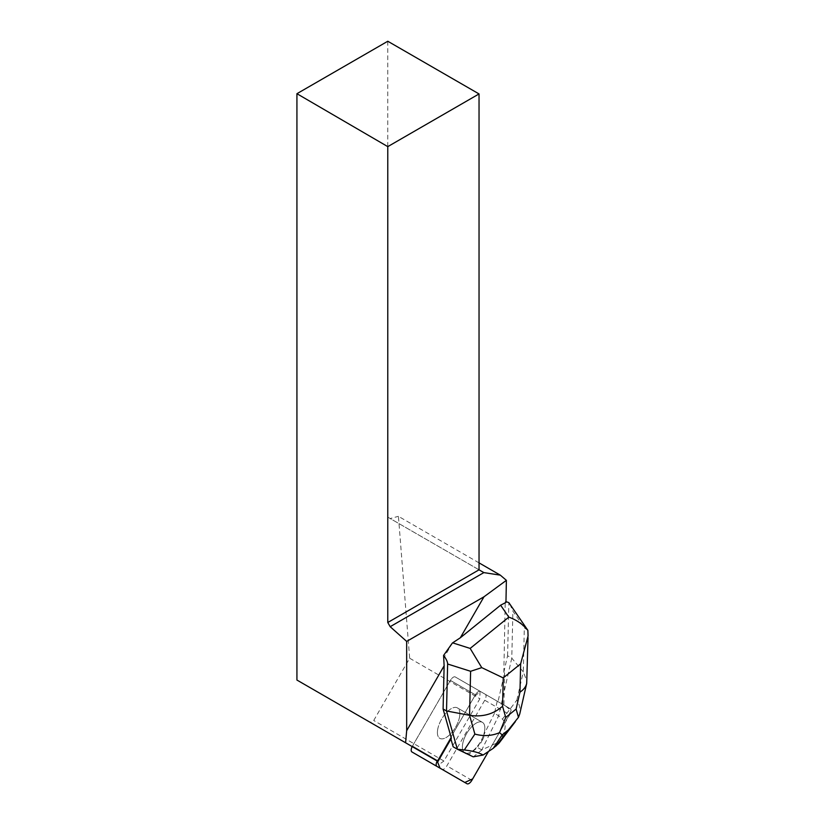 <?xml version="1.0" encoding="UTF-8"?>
<svg xmlns="http://www.w3.org/2000/svg" width="825" height="825" viewBox="0 0 825 825"><rect width="100%" height="100%" fill="white"/><g stroke="black" fill="none" stroke-linecap="round" stroke-linejoin="round"><path stroke-width="0.62" stroke-dasharray="4.12 3.09" d="M459.772 715.213A17.583 8.054 120 0 0 457.411 707.902A17.583 8.054 120 0 0 441.643 719.101A17.583 8.054 120 0 0 439.828 738.354A17.583 8.054 120 0 0 451.698 732.683A17.583 8.054 120 0 0 459.772 715.213M442.004 769.312L411.933 751.957M479.036 562.867L398.423 516.326L409.664 658.237L373.725 720.483L370.363 722.442L412.201 746.594A5.414 2.475 -60 0 1 412.49 746.027L450.388 680.398A5.414 2.475 -60 0 1 455.245 676.954L485.306 694.31A5.414 2.475 -60 0 1 484.749 700.239L446.851 765.868A5.414 2.475 -60 0 1 442.025 769.333M451.378 738.231L450.594 737.777L475.386 694.836A5.414 2.485 -60 0 1 480.243 691.381L505.478 705.952L511.057 710.593L504.168 724.34L488.266 751.874L509.747 714.667A5.414 2.475 120 0 0 510.314 708.747L480.243 691.381A5.414 2.475 120 0 0 475.386 694.836L437.498 760.464A5.414 2.475 120 0 0 437.188 761.021L474.323 696.682L480.253 691.391L498.022 701.642L504.56 672.922L503.838 672.189L505.23 601.703L505.972 601.6M484.77 729.651A17.583 8.054 120 0 0 482.419 722.339A17.583 8.054 120 0 0 466.651 733.538A17.583 8.054 120 0 0 464.836 752.792A17.583 8.054 120 0 0 476.706 747.11A17.583 8.054 120 0 0 484.77 729.651M510.314 708.747L485.306 694.31L510.314 708.747M452.399 643.005L443.51 658.412M498.022 701.642L503.92 705.055L504.56 672.922M437.982 761.485L412.201 746.594A5.414 2.485 -60 0 1 412.51 746.037L450.398 680.408A5.414 2.485 -60 0 1 455.256 676.954L503.92 705.055M455.256 676.954L480.243 691.381M437.487 731.002A17.593 8.064 -60 0 1 445.582 713.553A17.593 8.064 -60 0 1 457.432 707.902A17.593 8.064 -60 0 1 455.617 727.165A17.593 8.064 -60 0 1 439.838 738.375A17.593 8.064 -60 0 1 437.487 731.002M465.197 752.977A17.593 8.064 -60 0 1 464.537 752.328L463.753 751.874A17.593 8.064 -60 0 1 462.474 745.429A17.593 8.064 -60 0 1 470.57 727.98A17.593 8.064 -60 0 1 482.419 722.329A17.593 8.064 -60 0 1 483.192 736.148L483.976 736.601A17.593 8.064 -60 0 1 480.769 743.098L479.975 742.644A17.593 8.064 -60 0 1 466.775 753.328L467.558 753.782A17.593 8.064 -60 0 1 466.61 753.658M464.537 752.328L467.558 753.782M480.769 743.098L483.976 736.601M480.016 691.257L479.872 698.765L443.933 761.021L440.901 763.166M409.664 658.237L479.872 698.765M505.952 602.425L505.23 601.703M370.363 722.442L296.928 680.048M387.781 41.25L387.781 517.141L390.194 518.533L398.423 516.326M479.036 569.817L387.781 517.141M483.852 572.602L390.194 518.533M443.933 761.021L373.725 720.483M450.594 737.777L450.945 738.994M503.838 672.189L507.581 655.741L511.778 658.164L498.661 715.791L494.453 713.367L497.228 701.188M453.152 746.79L463.753 751.874M483.192 736.148L494.453 713.367M507.581 655.741L508.85 602.642M527.856 630.331L524.329 627.835L523.277 671.859L526.979 681.223M509.871 604.065L512.903 611.191L524.329 627.835M502.404 719.142C506.839 723.453 505.88 730.981 499.517 741.747L481.769 749.925L498.661 715.791L502.404 719.142L516.842 700.136C519.709 704.973 520.688 709.562 519.76 713.903M466.775 753.328L469.033 754.411L477.572 747.502L479.975 742.644M473.23 756.834L469.033 754.411M481.81 749.987L473.323 756.855M481.769 749.925L477.572 747.502M516.842 700.136L523.277 671.859L511.778 658.164L512.903 611.191M498.898 743.315L499.517 741.747M484.749 700.239L509.747 714.667M471.859 780.306L446.851 765.868M412.49 746.027L437.498 760.464M475.386 694.836L450.388 680.398L475.386 694.836M438.281 760.918L412.51 746.037M465.609 753.256L464.836 752.792M457.411 707.902L482.419 722.339L457.432 707.902M528.021 637.673L528.052 636.003"/><path stroke-width="1.24" d="M411.933 751.957L467.002 783.75A5.414 2.475 120 0 0 471.859 780.306L488.266 751.874L472.663 778.903L464.805 782.482L440.045 768.178L437.188 761.021A5.414 2.475 120 0 0 436.941 766.394L411.933 751.957A5.414 2.475 -60 0 1 412.191 746.594L412.201 746.594M442.025 769.333A5.414 2.475 -60 0 1 442.004 769.312L467.002 783.75M470.611 671.292L481.748 667.631L503.24 677.913L502.559 706.231C493.505 714.223 482.501 717.245 469.559 715.316L470.611 671.292L447.635 664.001C447.655 661.949 446.304 659.092 443.582 655.442L444.128 665.816L443.097 708.995L451.378 738.231L438.281 760.918A5.414 2.485 -60 0 0 437.982 761.485L405.591 742.778L406.673 730.692L444.128 665.816M443.582 655.442L452.399 643.005L460.319 637.787L483.986 596.784L406.673 641.417L406.673 730.692M466.61 753.658A17.593 8.064 -60 0 1 465.609 753.256A17.593 8.064 -60 0 1 465.197 752.977M460.319 637.787L500.61 605.189L505.952 602.425L506.385 580.336L500.311 575.149L479.036 562.867M296.928 93.699L387.781 41.25L479.036 93.937L387.781 146.623L296.928 93.699L296.928 680.048L405.591 742.778M387.781 146.623L387.781 622.504L390.184 626.691L483.852 572.602L479.036 569.817L479.036 93.937M387.781 622.504L479.036 569.817M483.986 596.784L506.385 580.336M500.311 575.149L483.852 572.602M390.184 626.691L406.673 641.417M452.636 642.85L470.157 648.419L481.748 667.631M447.635 664.001L446.511 710.964L443.097 708.995M450.945 738.994L453.152 746.79L457.349 749.213L446.511 710.964L469.559 715.316L474.88 734.085C483.512 736.457 491.731 735.972 499.527 732.652L505.735 717.461L516.12 709.067L518.461 717.327L508.282 729.97L502.177 734.9L499.527 732.652M505.972 601.6L508.85 602.642L527.856 630.331C522.803 624.226 516.45 619.833 508.808 617.141L500.61 605.189M464.289 749.977L457.349 749.213L473.23 756.834L483.089 755.04C479.119 752.637 472.849 750.946 464.289 749.977L474.88 734.085M483.089 755.04L493.237 748.327L498.898 743.315L515.347 721.658M528.021 637.673L526.701 683.399C525.886 686.812 523.648 689.731 519.967 692.154L520.647 663.826L528.072 636.013L527.856 630.331M519.76 713.903L518.461 717.327M470.157 648.419L508.808 617.141M502.559 706.231L505.735 717.461M516.12 709.067L519.967 692.154M520.647 663.826L503.24 677.913M502.177 734.9L493.237 748.327M496.093 746.017L508.282 729.97M519.791 713.738L526.701 683.399"/></g></svg>
